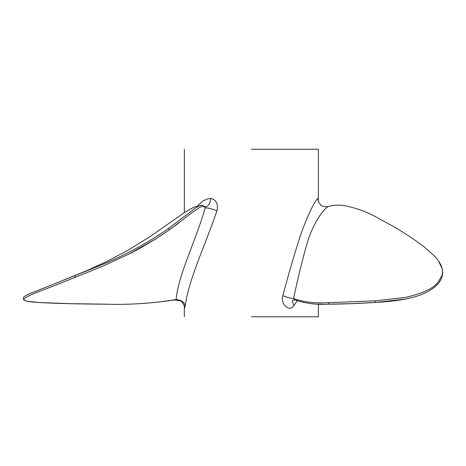 <?xml version="1.0" encoding="UTF-8"?>
<svg xmlns="http://www.w3.org/2000/svg" width="466" height="466" viewBox="0 0 466 466"><rect width="100%" height="100%" fill="white"/><g stroke="black" fill="none" stroke-linecap="round" stroke-linejoin="round"><path stroke-width="0.7" d="M174.272 299.941L176.101 299.556C152.458 303.395 129.088 304.933 105.992 304.164L69.894 303.657L39.261 302.504M185.229 305.644C184.181 301.974 181.14 299.941 176.101 299.556C178.466 274.055 196.093 240.24 205.156 207.918L204.883 206.7L206.659 206.613L208.704 204.958L210.154 202.069L210.76 198.499L211.314 198.551C216.335 200.153 218.263 204.067 217.098 210.288L216.952 210.801C205.005 245.798 189.126 278.254 185.229 305.644L184.612 308.148L184.338 306.68M205.156 207.918C207.807 207.743 211.739 208.704 216.952 210.801M204.883 206.7L201.918 205.168L199.093 205.896L195.644 207.953L168.762 228.264C153.279 239.606 127.27 254.22 102.194 264.647L56.409 283.031M203.986 206.397L204.638 206.77M292.77 300.279L292.287 301.356L293.871 305.644C289.578 312.552 279.996 304.205 282.833 295.683C288.221 275.272 293.964 255.589 300.063 236.646C306.028 218.892 315.313 199.238 317.894 198.551L318.301 201.225M317.894 198.551L318.657 202.127L320.672 204.83C318.843 202.623 318.039 201.295 318.243 200.852L318.272 201.137M328.914 206.403L328.408 206.508C323.253 208.89 313.001 224.053 307.717 241.248C302.51 259.131 297.797 278.237 293.586 298.56L294.698 299.556M405.07 299.143L374.821 302.51L350.869 303.657L329.113 304.164L328.46 302.679C315.569 303.535 303.943 302.16 293.586 298.56C290.743 298.345 287.161 297.384 282.833 295.683M197.782 205.681L202.995 200.939L207.993 198.784L210.76 198.499M203.805 206.426L203.357 206.508M168.762 228.264L169.21 230L155.795 238.936L139.532 248.506L130.562 253.265L102.24 266.453L59.852 283.485C43.99 289.91 27.226 295.223 23.848 299.143C23.65 300.867 28.822 301.985 39.365 302.51M205.273 207.463L203.164 206.24L200.264 207.044L192.51 212.315L169.537 229.773M328.46 302.679L375.305 300.826L405.135 297.465C422.714 293.528 433.805 288.291 438.407 281.755L441.797 275.767C442.956 272.563 442.607 268.859 440.749 264.647L438.034 260.179L442.292 268.923L442.7 272.796L442.001 277.025L441.797 275.767M320.666 204.824C322.204 206.479 324.79 207.038 328.431 206.502L328.431 206.502C333.05 205.133 337.891 204.778 342.941 205.43C354.579 207.446 365.629 211.29 376.079 216.97L395.337 227.589C406.649 234.334 416.54 240.992 425.004 247.574L434.755 256.283L438.034 260.179M318.354 304.17L319.257 304.088M318.354 201.277L318.354 149.237L251.343 149.237M318.354 304.059L318.354 316.763L251.343 316.763M297.151 300.826L293.871 305.649M75.271 277.474L75.038 275.767M329.113 304.164L329.013 304.193C317.066 304.933 305.737 303.529 295.036 299.964L292.706 300.337M329.013 304.193C341.834 304.112 357.096 303.552 374.798 302.521L375.305 300.826M184.332 305.76L184.35 306.779C184.711 306.214 182.078 300.89 179.847 300.646L174.558 299.97C150.308 303.512 127.457 304.921 105.986 304.193C83.187 304.071 57.469 303.593 39.313 302.521L27.179 301.234L24.255 300.279L23.405 299.242L23.393 297.768C23.947 297.407 22.013 297.302 29.678 293.662L58.792 282.111M318.354 304.199L321.878 304.158M202.232 205.203L193.972 207.085L185.252 212.013L149.883 236.693L128.068 250.219L106.37 261.7L86.798 270.612L57.242 282.711M130.987 253.044L132.239 252.397M128.01 254.558L156.197 238.685L169.216 229.994L179.02 222.824M374.798 302.521C383.186 302.02 397.684 300.867 408.373 298.467C414.664 297.023 419.773 295.392 423.705 293.586C430.584 290.539 438.687 285.868 442.001 277.025M184.332 149.237L184.332 212.618M184.332 316.763L184.332 306.616"/></g></svg>
